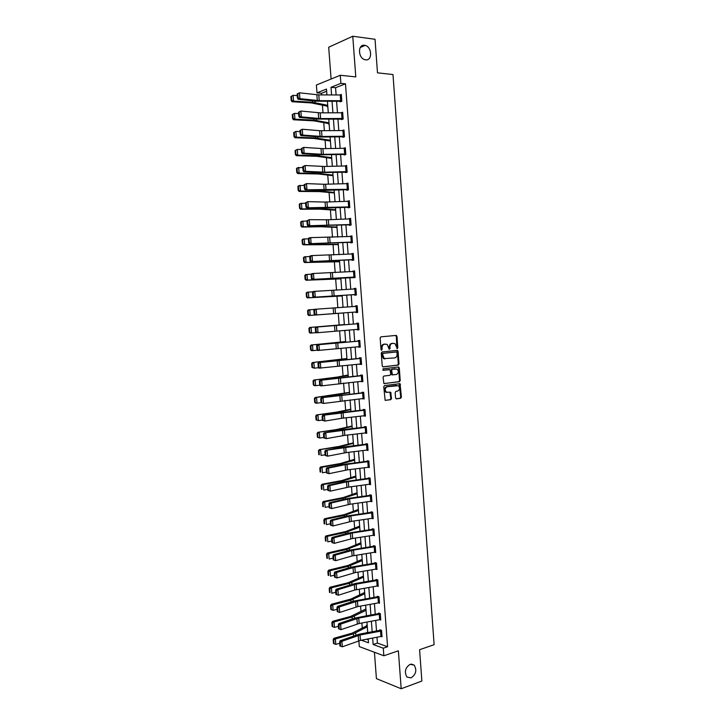 <?xml version="1.0" encoding="UTF-8"?>
<svg xmlns="http://www.w3.org/2000/svg" width="725" height="725" viewBox="0 0 725 725"><rect width="100%" height="100%" fill="white"/><g stroke="black" fill="none" stroke-linecap="round" stroke-linejoin="round"><path stroke-width="1.09" d="M397.291 348.589L397.817 347.782L396.992 336.409L396.077 335.421L380.924 336.844L380.154 338.004L381.006 349.532L381.658 350.22L382.084 347.918C382.102 345.798 382.918 344.547 384.549 344.176L387.195 344.375L389.225 349.332L390.059 348.589L389.95 347.112C389.959 345 390.766 343.768 392.379 343.396L394.971 343.577L397.291 348.589M396.91 348.462L396.303 336.436L395.605 335.467M381.278 350.103L381.404 347.937L382.084 347.918M389.144 349.278L389.262 347.13L389.95 347.112M410.105 664.327C405.148 667.761 404.106 672.012 406.961 677.059L411.102 677.884C416.05 674.377 417.065 670.127 414.156 665.124L410.105 664.327M364.548 45.285C357.615 43.998 357.987 58.181 364.929 59.695L365.618 59.831C372.577 61.009 372.079 46.817 365.119 45.394L364.548 45.285M395.569 397.925L396.484 398.877L400.671 398.279L401.414 397.092L400.046 383.679L384.522 385.564L383.761 386.751L385.138 400.318L390.766 399.702L391.518 398.505L390.675 392.243L386.389 392.189C384.603 389.878 384.884 388.056 387.241 386.724L398.369 385.691C400.164 387.966 399.892 389.778 397.572 391.119L395.932 391.346L395.179 392.533L395.569 397.925M376.991 637.275L377.426 643.084L387.585 646.745L383.28 648.195L383.851 655.781L359.31 646.591L358.866 640.8M326.649 91.25L321.519 93.271L316.988 92.863L316.39 85.043L340.279 75.273L355.785 76.904L352.767 36.25L375.033 39.277L377.489 72.835L392.995 74.548L434.121 644.688L419.585 649.718L421.868 681.047L401.188 688.75L398.369 650.814L383.851 655.781M340.279 75.273L340.886 83.366L331.008 87.29L331.579 94.921M387.585 646.745L345.481 83.819L340.886 83.366M398.252 365.11L398.995 363.95L398.079 351.344L397.173 350.356L382.048 351.96L381.268 353.129L382.22 365.907L383.144 366.886L398.252 365.11L397.563 365.119L398.306 363.95L397.391 351.353L396.747 350.402M399.294 367.947L400.209 380.534L399.457 381.712L383.915 383.57L383.054 377.254L383.824 376.067L389.987 375.296L390.748 374.118L390.014 369.65L383.144 370.321L383.036 368.808L398.388 366.986L399.294 367.947L398.605 367.956L399.52 380.525L400.209 380.534M374.426 652.246L376.42 678.636L401.188 688.75M352.767 36.25L328.697 47.216L331.098 79.025M345.481 83.819L335.566 87.725L336.11 94.93M336.59 101.292L337.46 112.765M337.932 119.063L338.802 130.563M339.273 136.798L340.134 148.335M340.605 154.507L341.475 166.061M341.937 172.169L342.807 183.76M343.26 189.805L344.139 201.423M344.593 207.395L345.472 219.05M345.916 224.958L346.795 236.64M347.239 242.485L348.118 254.203M348.553 259.985L349.441 271.721M349.867 277.439L350.755 289.212M351.181 294.867L352.069 306.666M352.495 312.257L353.383 324.057M353.809 329.657L354.688 341.393M355.114 347.03L355.993 358.694M356.419 364.376L357.298 375.958M357.724 381.685L358.594 393.186M359.029 398.958L359.89 410.386M360.325 416.195L361.186 427.551M361.621 433.396L362.473 444.688M362.917 450.569L363.76 461.78M364.213 467.707L365.047 478.853M365.5 484.817L366.333 495.882M366.787 501.89L367.611 512.883M368.073 518.928L368.889 529.848M369.351 535.929L370.167 546.786M370.629 552.903L371.445 563.688M371.907 569.841L372.713 580.553M373.185 586.752L373.982 597.391M374.453 603.626L375.251 614.193M375.722 620.464L376.511 630.967M341.783 100.693L319.245 100.657L299.914 98.654L298.156 99.28L315.547 101.174L339.798 101.292L340.17 101.872L341.819 101.255L341.312 94.404L339.943 94.93M341.466 119.054L341.511 119.625L343.161 119.045L342.644 112.212L341.149 112.747M342.327 130.527L343.976 129.974L344.493 136.798L342.834 137.333L342.798 136.771L344.321 136.862M345.354 148.281L345.762 153.954L323.341 154.352L304.138 153.211L302.379 153.709L319.653 154.806L344.103 154.443L344.167 155.014L345.825 154.525L345.308 147.71L343.659 148.272M345.453 172.088L345.49 172.659L347.148 172.206L346.641 165.409L344.991 165.98M348.435 189.288L305.171 189.805L325.226 190.376L346.758 189.696L346.822 190.267L348.471 189.85L347.964 183.072L346.323 183.661M349.758 206.906L306.566 207.803L323.731 208.111L348.082 207.278L348.136 207.839L349.794 207.468L349.287 200.698L347.647 201.296M351.072 224.487L307.962 225.765L349.396 224.813L349.459 225.375L351.118 225.049L350.61 218.288L348.97 218.905M351.969 236.413L352.377 242.032L309.348 243.691L350.71 242.322L350.773 242.884L352.432 242.594L351.924 235.852L350.293 236.477M353.283 253.931L353.691 259.541L310.735 261.58L351.716 259.804L352.087 260.347L353.746 260.103L353.247 253.369L351.607 254.013M355.014 277.022L312.122 279.433L355.06 277.575L354.552 270.86L352.921 271.513M356.328 294.459L313.499 297.25L354.643 294.631L354.706 295.193L356.374 295.021L355.866 288.314L354.199 288.496L354.235 288.976M355.966 312.004L356.011 312.557L357.679 312.43L357.171 305.733L355.513 305.877L355.549 306.412M357.28 329.377L357.316 329.893L358.984 329.803L358.476 323.123L356.809 323.223L356.854 323.785L358.522 323.649L357.434 323.767L317.586 326.975L318.03 332.675L316.254 332.775L315.565 331.996L316.272 331.95L315.964 327.963L315.257 328.008L315.565 331.996M358.576 346.731L360.28 347.139L359.781 340.478L358.114 340.542L358.159 341.094L359.817 340.94M359.881 364.059L361.585 364.448L361.086 357.797L359.41 357.824L359.455 358.377M361.186 381.341L362.881 381.712L362.382 375.079L360.706 375.07L360.751 375.613M362.482 398.596L364.177 398.958L363.678 392.325L362.002 392.279L362.047 392.832L363.696 392.606M363.769 415.815L365.463 416.159L364.965 409.543L363.298 409.453L363.334 410.006L364.983 409.761M365.065 432.997L366.75 433.333L366.261 426.726L364.584 426.599L364.63 427.152L366.27 426.88M366.352 450.153L368.037 450.47L367.548 443.881L365.871 443.718L365.907 444.262L367.557 443.972M367.638 467.272L369.324 467.571L368.835 461L367.158 460.792L367.194 461.336M368.925 484.354L370.611 484.644L370.112 478.083L368.436 477.838L368.472 478.382M370.267 501.392L371.889 501.682L371.39 495.13L369.714 494.849L369.759 495.392L371.164 495.093M371.689 518.393L373.167 518.683L372.668 512.149L370.992 511.832L371.028 512.376L372.315 512.086M373.085 535.358L374.435 535.657L373.946 529.132L372.269 528.779L372.306 529.322L373.484 529.033M374.462 552.296L375.713 552.595L375.224 546.088L373.538 545.689L373.574 546.233L374.671 545.952M375.822 569.197L376.982 569.506L376.493 563.008L374.807 562.573L374.843 563.117L375.858 562.845M377.172 586.072L378.242 586.38L377.761 579.891L376.076 579.42L376.112 579.964L377.054 579.692M378.504 602.91L379.51 603.218L379.021 596.748L377.335 596.24L377.381 596.775L378.26 596.521M379.827 619.712L380.77 620.029L380.29 613.567L378.595 613.024L378.64 613.558L379.474 613.305M381.142 636.496L382.03 636.804L381.549 630.351L379.855 629.78L379.9 630.315L380.688 630.061M321.519 93.271L321.637 94.912M322.426 105.17L323.006 112.837M323.758 122.706L324.365 130.727M325.09 140.206L325.724 148.58M326.422 157.678L327.084 166.397M327.745 175.106L328.443 184.186M329.077 192.506L329.793 201.931M330.401 209.869L331.144 219.648M331.715 227.206L332.485 237.329M333.038 244.506L333.835 254.973M334.352 261.77L335.177 272.582M335.666 278.998L336.518 290.154M336.971 296.199L337.85 307.69M338.285 313.363L339.164 325.008M339.608 330.799L340.469 342.109M340.94 348.263L341.774 359.192M342.263 365.681L343.07 376.23M343.596 383.072L344.366 393.24M344.91 400.436L345.662 410.223M346.233 417.754L346.949 427.161M347.547 435.045L348.236 444.081M348.861 452.3L349.522 460.955M350.175 469.519L350.809 477.802M351.489 486.702L352.087 494.622M352.794 503.857L353.365 511.406M354.099 520.976L354.643 528.153M355.395 538.068L355.921 544.874M356.7 555.123L357.189 561.558M357.996 572.143L358.458 578.215M359.292 589.126L359.727 594.835M360.579 606.082L360.987 611.429M361.866 623.002L362.246 627.995M366.723 639.214L368.273 639.776M327.782 106.176L327.183 106.131L327.238 106.684L327.8 106.475M329.105 123.594L328.507 123.549L328.561 124.111L329.132 123.921M330.419 140.976L329.821 140.949L330.446 141.321M331.742 158.331L331.144 158.304L331.769 158.693M333.056 175.649L332.458 175.631L333.083 176.03M334.361 192.932L333.772 192.922L334.397 193.33M335.675 210.177L335.077 210.177L335.702 210.603M336.98 227.396L336.391 227.405L337.016 227.84M338.285 244.579L337.696 244.597L338.321 245.041M339.01 261.752L339.626 262.214M340.886 278.853L340.297 278.88L340.922 279.352M342.182 295.936L341.593 295.972L342.218 296.462M343.016 306.965L342.472 307.355M342.907 313.028L343.514 313.526M344.312 324.021L343.786 324.601L309.72 327.464L344.357 324.592M344.23 330.428L344.81 330.573L344.239 330.6M345.608 341.04L345.073 341.602L311.088 345.018L345.653 341.656M346.894 358.023L346.36 358.576M348.181 374.979L333.917 377.707L313.816 380.036L348.236 375.686M349.459 391.899L348.933 392.424M350.746 408.791L350.211 409.299M352.024 425.647L351.489 426.137M353.302 442.468L352.767 442.948M354.57 459.26L340.496 463.502L320.586 466.972L322.009 467.226L340.397 464.082L354.643 460.203M355.848 476.026L341.801 480.566L321.927 484.255L323.359 484.545L341.711 481.21L355.921 477.005M357.117 492.746L343.106 497.595L323.268 501.51L324.7 501.845L343.025 498.302L357.189 493.779M358.386 509.448L344.411 514.587L324.61 518.719L326.042 519.1L344.33 515.357L358.467 510.518M359.645 526.114L345.716 531.552L325.951 535.911L327.383 536.319L345.635 532.386L359.736 527.229M360.905 542.744L347.012 548.481L327.283 553.057L328.715 553.51L346.94 549.378L360.996 543.904M362.165 559.347L348.308 565.373L328.615 570.176L330.056 570.666L348.245 566.343L362.264 560.552M363.424 575.913L362.89 576.284M364.684 592.452L350.891 599.077L331.271 604.306L332.712 604.877L350.837 600.164L364.784 593.748M365.935 608.964L350.664 616.431L332.603 621.316L334.044 621.932L352.132 617.02L366.034 610.305M367.185 625.439L366.605 625.24L366.651 625.766M372.659 638.1L373.139 644.498L383.28 648.195M332.059 101.301L332.929 112.783M333.409 119.099L334.279 130.618M334.751 136.862L335.63 148.407M336.092 154.588L336.971 166.17M337.433 172.287L338.312 183.896M338.765 189.941L339.644 201.586M340.097 207.567L340.986 219.24M341.43 225.158L342.318 236.858M342.753 242.712L343.641 254.439M344.085 260.23L344.973 271.993M345.408 277.72L346.296 289.502M346.722 295.175L347.619 306.983M348.045 312.593L348.933 324.401M349.359 330.02L350.248 341.765M350.673 347.42L351.562 359.093M351.987 364.784L352.867 376.384M353.302 382.12L354.172 393.639M354.607 399.421L355.477 410.867M355.912 416.685L356.772 428.058M357.217 433.913L358.068 445.213M358.513 451.113L359.364 462.342M359.817 468.278L360.66 479.433M361.113 485.406L361.947 496.489M362.4 502.507L363.234 513.518M363.696 519.571L364.521 530.51M364.983 536.6L365.808 547.466M366.27 553.601L367.086 564.394M367.548 570.566L368.363 581.287M368.835 587.495L369.632 598.152M370.112 604.396L370.91 614.981M371.381 621.262L372.179 631.774M326.93 94.912L326.486 89.084L316.988 92.863M361.413 640.22L368.499 642.803L368.209 638.933M367.729 632.608L366.932 622.077M366.451 615.788L365.645 605.185M365.173 598.932L364.367 588.256M363.896 582.039L363.08 571.3M362.609 565.119L361.784 554.308M361.322 548.173L360.497 537.288M360.035 531.189L359.201 520.233M358.739 514.17L357.905 503.141M357.443 497.114L356.6 486.013M356.147 480.032L355.304 468.858M354.851 462.913L353.999 451.666M353.546 445.766L352.694 434.438M352.25 428.575L351.38 417.183M350.936 411.356L350.066 399.892M349.631 394.11L348.752 382.564M348.317 376.819L347.438 365.21M347.003 359.5L346.115 347.81M345.689 342.155L344.792 330.382M344.366 324.764L343.469 312.928M343.043 307.318L342.146 295.483M341.72 289.81L340.822 278.001M340.388 272.265L339.49 260.493M339.046 254.693L338.158 242.947M337.714 237.075L336.826 225.357M336.373 219.43L335.485 207.74M335.032 201.749L334.153 190.086M333.69 184.032L332.802 172.405M332.34 166.279L331.461 154.679M330.99 148.489L330.111 136.925M329.639 130.663L328.76 119.127M328.289 112.81L327.41 101.301M335.566 87.725L331.008 87.29M377.426 643.084L373.139 644.498M343.659 148.217L344.493 148.262M344.982 165.871L346.677 165.934M346.305 183.498L348 183.534M347.628 201.079L349.323 201.097M348.952 218.633L350.637 218.633M350.266 236.151L351.951 236.123M351.58 253.632L353.256 253.587M352.894 271.087L354.57 271.014M354.199 288.496L355.875 288.405M355.513 305.877L357.18 305.769M342.445 307.019L343.016 306.974M357.316 329.893L358.975 329.748M358.612 347.193L360.271 347.021M359.908 364.458L361.567 364.267M361.204 381.685L362.862 381.477M362.5 398.886L364.149 398.659M363.787 416.05L365.436 415.806M365.083 433.188L366.723 432.916M366.361 450.288L368.001 449.989M367.647 467.353L347.42 469.873L328.942 473.679L326.495 472.936L327.211 473.017L326.903 469.084L326.187 469.012L326.495 472.936M368.925 484.382L369.397 484.291M389.262 347.13C389.271 345.028 390.077 343.786 391.69 343.423L392.941 343.297M381.404 347.937C381.413 345.816 382.238 344.574 383.86 344.203L385.129 344.076M382.827 366.841L397.563 365.119M397.001 352.64L396.367 351.951L383.09 353.374L382.555 354.19L384.205 358.585L394.699 357.914C396.303 357.525 397.11 356.283 397.119 354.19L397.001 352.64M395.75 351.969L396.367 351.951M384.948 358.929L383.525 358.594L381.984 355.776L382.41 353.383L395.678 351.969M384.023 383.625L398.768 381.694L399.52 380.525M389.035 369.551L382.873 370.267M396.321 374.508C398.659 373.176 398.913 371.354 397.073 369.061L392.415 369.206L391.654 370.384L392.388 374.843L396.321 374.508M392.66 374.943L391.228 373.973L390.965 370.384L391.727 369.206L395.207 368.789M398.605 367.956L398.016 367.022M386.978 392.461L385.709 392.162C383.924 389.86 384.205 388.038 386.552 386.715L396.466 385.392M385.22 400.372L390.077 399.674L390.838 398.478L389.905 392.171M396.086 398.804L399.983 398.252L400.726 397.064L399.267 383.616M290.879 96.57L291.196 100.621L291.749 100.367L291.432 96.307L290.879 96.57L293.09 95.328L297.232 95.6M291.432 96.307L293.09 95.328L293.534 101.119L312.647 102.288L327.718 105.324M291.749 100.367L293.534 101.119L292.148 101.754L291.196 100.621M327.183 106.131L311.233 102.914L292.148 101.754M340.116 101.301L341.412 101.418M297.114 93.996L299.461 92.809L299.914 98.654L298.129 97.839L297.812 93.742L297.114 93.996L297.431 98.083L298.129 97.839M341.765 100.684L341.33 94.975L318.801 94.903L299.461 92.809L297.812 93.742M297.431 98.083L298.156 99.28M292.284 114.613L292.601 118.655L293.154 118.42L292.846 114.369L292.284 114.613L294.495 113.39L298.627 113.617M292.846 114.369L294.495 113.39L294.939 119.172L314.016 120.133L329.041 122.815M293.154 118.42L294.939 119.172L293.553 119.77L292.601 118.655M328.507 123.549L314.215 120.885L293.553 119.77M293.688 132.63L294.006 136.663L294.558 136.445L294.241 132.403L293.688 132.63L295.891 131.424L300.023 131.597M294.241 132.403L295.891 131.424L296.344 137.197L315.384 137.931L330.364 140.269M294.558 136.445L296.344 137.197L294.957 137.741L294.006 136.663M329.821 140.949L313.961 138.466L294.957 137.741M342.689 112.783L343.097 118.474L320.613 118.592L301.328 116.879L299.57 117.459L316.916 119.081L342.853 119.154M298.519 112.212L300.875 111.043L301.328 116.879L299.543 116.063L299.226 111.976L298.519 112.212L298.836 116.299L299.543 116.063M342.671 112.783L320.169 112.846L300.875 111.043L299.226 111.976M298.836 116.299L299.57 117.459M344.447 136.237L321.972 136.49L302.733 135.058L300.975 135.602L321.148 137.043L342.78 136.762M299.933 130.4L302.289 129.24L302.733 135.058L300.957 134.261L300.639 130.183L299.933 130.4L300.25 134.469L300.957 134.261M344.429 136.237L344.003 130.545L319.625 130.699L302.289 129.24L300.639 130.183M300.25 134.469L300.975 135.602M295.093 150.601L295.401 154.624L295.963 154.425L295.646 150.392L295.093 150.601L297.295 149.413L301.419 149.54M295.646 150.392L297.295 149.413L297.739 155.177L316.743 155.694L331.688 157.688M295.963 154.425L297.739 155.177L296.353 155.676L295.401 154.624M331.144 158.304L316.934 156.31L296.353 155.676M296.489 168.535L296.806 172.559L297.359 172.378L297.042 168.354L296.489 168.535L297.295 167.847L302.805 167.457M297.042 168.354L298.691 167.375L299.135 173.121L318.103 173.429L333.011 175.078M297.359 172.378L299.135 173.121L297.739 173.574L296.806 172.559M332.458 175.631L318.284 173.973L297.739 173.574M297.884 186.443L298.192 190.458L298.754 190.285L298.437 186.271L297.884 186.443L298.691 185.718L304.192 185.328M298.437 186.271L300.087 185.292L300.531 191.028L321.864 191.228L334.325 192.433M298.754 190.285L300.531 191.028L299.135 191.445L298.192 190.458M333.772 192.922L319.634 191.599L299.135 191.445M344.103 154.443L345.816 154.525M301.337 148.543L303.693 147.392L304.138 153.211L302.361 152.413L302.044 148.344L301.337 148.543L301.654 152.613L302.361 152.413M345.336 148.281L322.906 148.634L303.693 147.392L302.044 148.344M301.654 152.613L302.379 153.709M346.006 171.635L345.58 165.971L346.668 165.971L347.085 171.635L324.7 172.178L305.542 171.317L303.775 171.78L321.012 172.613L347.148 172.142M302.742 166.65L305.089 165.517L305.542 171.317L303.766 170.529L303.449 166.469L302.742 166.65L303.059 170.71L303.766 170.529M345.58 165.971L324.265 166.469L305.089 165.517L303.449 166.469M303.059 170.71L303.775 171.78M346.758 189.696L348.462 189.733M304.147 184.73L306.494 183.606L306.938 189.388L305.162 188.609L304.853 184.558L304.147 184.73L304.464 188.781L305.162 188.609M348.417 189.288L347.991 183.633L323.722 184.268L306.494 183.606L304.853 184.558M304.464 188.781L305.171 189.805M299.271 204.314L299.588 208.311L300.141 208.166L299.833 204.16L299.271 204.314L300.077 203.562L305.578 203.163M299.833 204.16L301.473 203.181L301.917 208.9L320.812 208.782L335.639 209.752M300.141 208.166L301.917 208.9L300.522 209.271L299.588 208.311M335.077 210.177L319.39 209.153L300.522 209.271M348.082 207.278L349.785 207.287M305.542 202.764L307.889 201.65L308.333 207.432L306.566 206.652L306.249 202.61L305.542 202.764L305.859 206.806L306.566 206.652M349.74 206.906L349.314 201.26L325.081 202.048L307.889 201.65L306.249 202.61M305.859 206.806L306.566 207.803M300.667 222.14L300.975 226.137L301.537 226.001L301.219 222.004L300.667 222.14L301.464 221.37L306.956 220.971M301.219 222.004L302.86 221.025L303.304 226.744L322.172 226.408L336.953 227.043M301.537 226.001L303.304 226.744L301.908 227.07L300.975 226.137M336.391 227.405L320.74 226.735L301.908 227.07M349.396 224.813L351.099 224.804M306.938 220.762L309.285 219.666L309.729 225.43L307.962 224.659L307.645 220.627L306.938 220.762L307.255 224.795L307.962 224.659M350.655 218.85L328.334 219.766L309.285 219.666L307.645 220.627M307.255 224.795L307.962 225.765M302.053 239.939L302.361 243.926L302.923 243.808L302.606 239.821L302.053 239.939L302.851 239.141L308.333 238.743M302.606 239.821L304.246 238.842L304.69 244.542L338.258 244.298M302.923 243.808L304.69 244.542L303.286 244.823L302.361 243.926M337.696 244.597L303.286 244.823M350.71 242.322L352.413 242.286M308.333 238.724L308.904 237.945L310.672 237.637L311.125 243.392L309.348 242.63L309.04 238.607L308.333 238.724L308.642 242.757L309.348 242.63M351.951 236.413L310.672 237.637L309.04 238.607M308.642 242.757L309.348 243.691M303.431 257.701L303.748 261.68L304.301 261.58L303.993 257.593L303.431 257.701L304.228 256.877L309.856 256.469M303.993 257.593L305.633 256.623L306.077 262.314L339.572 261.517M304.301 261.58L306.077 262.314L304.672 262.55L303.748 261.68M339.581 261.734L304.672 262.55M352.024 259.795L353.718 259.731M309.72 256.659L310.291 255.852L312.067 255.581L312.511 261.326L310.744 260.574L310.427 256.55L309.72 256.659L310.037 260.674L310.744 260.574M353.265 253.931L312.067 255.581L310.427 256.55M310.037 260.674L310.735 261.58M304.817 275.418L305.125 279.397L305.687 279.315L305.379 275.337L304.817 275.418L305.606 274.576L311.378 274.159M305.379 275.337L307.01 274.358L307.454 280.04L340.877 278.699M305.687 279.315L307.454 280.04L306.05 280.24L305.125 279.397M340.297 278.88L306.05 280.24M353.338 277.231L355.032 277.149M311.107 274.548L311.678 273.715L313.454 273.479L313.898 279.216L312.131 278.472L311.822 274.458L311.107 274.548L311.424 278.554L312.131 278.472M354.597 271.422L313.454 273.479L311.822 274.458M311.424 278.554L312.122 279.433M306.195 293.108L306.503 297.078L307.065 297.014L306.757 293.045L306.195 293.108L306.983 292.238L312.883 291.803M306.757 293.045L308.388 292.066L308.832 297.739L342.173 295.854M307.065 297.014L308.832 297.739L307.418 297.893L306.503 297.078M341.593 295.972L307.418 297.893M354.643 294.631L356.337 294.531M312.493 292.402L313.055 291.541L314.831 291.35L315.275 297.069L313.517 296.335L313.2 292.329L312.493 292.402L312.801 296.407L313.517 296.335M355.912 288.876L314.831 291.35L313.2 292.329M312.801 296.407L313.499 297.25M307.563 310.771L307.871 314.722L308.442 314.677L308.134 310.717L307.563 310.771L308.352 309.865L314.387 309.421M308.134 310.717L309.765 309.738L310.2 315.402L343.478 312.973L308.796 315.511L307.871 314.722M308.442 314.677L310.2 315.402L308.796 315.511M357.633 311.868L314.877 315.031L357.633 311.877M313.88 310.228L314.442 309.33L316.209 309.185L316.653 314.886L314.895 314.161L314.587 310.164L313.88 310.228L314.188 314.215L314.895 314.161M357.615 311.868L357.198 306.294L316.209 309.185L314.587 310.164M314.188 314.215L314.877 315.031M344.348 324.555L343.768 324.601M309.502 328.353L308.941 328.389L309.249 332.331L309.811 332.304L309.502 328.353L311.134 327.383L311.569 333.029L316.136 332.639M309.811 332.304L311.569 333.029L310.164 333.092L309.249 332.331M308.941 328.389L309.72 327.464M358.522 323.676L358.92 329.25L318.03 332.675L316.272 331.95M315.964 327.963L317.586 326.975L315.81 327.093L356.836 323.785M315.81 327.093L315.257 328.008M345.644 341.548L345.055 341.611M310.871 345.952L310.309 345.97L310.617 349.912L311.179 349.903L310.871 345.952L312.502 344.982L312.937 350.619L317.36 350.193M311.179 349.903L312.937 350.619L311.523 350.646L310.617 349.912M310.309 345.97L311.088 345.018M359.156 346.686L358.739 341.131L359.808 341.031L360.225 346.586L317.623 350.483L316.943 349.731L317.65 349.713L317.342 345.725L316.635 345.752L316.943 349.731M358.739 341.131L317.188 344.81L358.141 341.094M317.342 345.725L318.964 344.737L319.408 350.42L317.65 349.713M317.188 344.81L316.635 345.752M346.931 358.513L312.457 362.545L346.94 358.685M312.239 363.524L311.678 363.524L311.986 367.457L312.548 367.457L312.239 363.524L313.871 362.545L314.306 368.173L318.574 367.711M312.548 367.457L314.306 368.173L311.986 367.457M311.678 363.524L312.457 362.545M361.539 363.887L319 368.164L318.311 367.439L319.027 367.43L318.719 363.461L318.003 363.47L318.311 367.439M361.113 358.195L318.556 362.5L320.341 362.464L320.776 368.137L319.027 367.43M361.123 358.349L320.341 362.464L318.719 363.461M318.556 362.5L318.003 363.47M348.218 375.45L347.628 375.514M313.608 381.051L313.037 381.033L313.345 384.957L313.916 384.984L313.608 381.051L315.23 380.081L315.665 385.691L319.779 385.202M313.916 384.984L315.665 385.691L314.251 385.637L313.345 384.957M313.037 381.033L313.816 380.036M361.757 381.287L361.34 375.749L362.4 375.632L362.817 381.169L322.145 385.818L320.359 385.8L319.68 385.111L320.396 385.111L320.087 381.151L319.372 381.151L319.68 385.111M362.409 375.414L319.924 380.154L321.71 380.154L322.145 385.818L320.396 385.111M361.34 375.749L321.71 380.154L320.087 381.151M319.924 380.154L319.372 381.151M349.495 392.352L315.176 397.49L335.122 395.243L349.522 392.651M314.967 398.551L314.405 398.514L314.704 402.429L315.275 402.475L314.967 398.551L316.589 397.581L317.024 403.182L321.039 402.656M315.275 402.475L317.024 403.182L315.611 403.082L314.704 402.429M314.405 398.514L315.176 397.49M363.714 392.877L364.113 398.406L323.513 403.453L321.048 402.747L321.764 402.765L321.456 398.804L320.74 398.786L321.048 402.747M363.696 392.887L321.293 397.762L362.029 392.832M321.456 398.804L323.069 397.808L323.513 403.453L321.764 402.765M321.293 397.762L320.74 398.786M350.773 409.217L336.554 412.126L316.526 414.917L336.445 412.507L350.809 409.589M316.327 416.014L315.765 415.96L316.064 419.875L316.635 419.929L316.327 416.014L317.949 415.044L318.384 420.627L322.389 420.065M316.635 419.929L318.384 420.627L316.064 419.875M315.765 415.96L316.526 414.917M365.427 415.606L341.611 418.307L324.873 421.062L322.417 420.346L323.123 420.382L322.824 416.431L322.108 416.395L322.417 420.346M365.409 415.606L364.992 410.096L322.652 415.343L339.391 412.679L363.316 410.006M322.824 416.431L324.438 415.425L324.873 421.062L323.123 420.382M322.652 415.343L322.108 416.395M352.051 426.046L336.318 429.572L317.885 432.299L337.759 429.726L352.087 426.49M317.686 433.441L317.115 433.378L317.423 437.275L317.994 437.347L317.686 433.441L319.308 432.472L319.743 438.045L323.74 437.438M317.994 437.347L319.743 438.045L317.423 437.275M317.115 433.378L317.885 432.299M366.297 427.279L366.696 432.78L344.792 435.362L326.232 438.634L323.776 437.909L324.492 437.954L324.184 434.021L323.468 433.967L323.776 437.909M366.279 427.279L324.012 432.888L343.496 429.581L364.612 427.152M324.184 434.021L325.797 433.006L326.232 438.634L324.492 437.954M324.012 432.888L323.468 433.967M353.329 442.857L339.182 446.41L319.236 449.654L339.083 446.926L353.365 443.365M319.036 450.832L318.474 450.751L318.773 454.647L319.344 454.738L319.036 450.832L320.658 449.862L321.093 455.427L325.081 454.783M319.344 454.738L318.773 454.647M318.474 450.751L319.236 449.654M366.932 450.08L366.515 444.588L367.566 444.434L367.983 449.926L346.106 452.636L327.591 456.17L325.135 455.436L325.851 455.499L325.543 451.566L324.827 451.503L325.135 455.436M366.515 444.588L325.371 450.397L344.81 446.817L365.898 444.262M325.543 451.566L327.156 450.56L327.591 456.17L325.851 455.499M325.371 450.397L324.827 451.503M354.597 459.623L354.027 459.732M320.396 468.196L319.825 468.096L320.124 471.984L320.695 472.084L320.396 468.196L322.009 467.226L322.444 472.782L326.422 472.084M320.695 472.084L320.124 471.984M319.825 468.096L320.586 466.972M368.835 461.028L346.124 464.018L326.721 467.879L328.516 468.069L328.942 473.679L327.211 473.017M368.871 461.544L345.154 464.653L328.516 468.069L326.903 469.084M326.721 467.879L326.187 469.012M355.875 476.361L355.295 476.479M321.737 485.523L321.175 485.406L321.474 489.284L322.045 489.402L321.737 485.523L323.359 484.545L323.785 490.091L327.763 489.357M322.045 489.402L321.474 489.284M321.175 485.406L321.927 484.255M370.566 484.092L348.734 487.073L330.301 491.142L327.845 490.39L328.561 490.49L328.262 486.575L327.546 486.475L327.845 490.39M370.04 478.065L344.674 481.663L328.081 485.315L329.866 485.551L330.301 491.142L328.561 490.49M370.548 484.101L370.14 478.627L346.468 481.88L329.866 485.551L328.262 486.575M328.081 485.315L327.546 486.475M357.144 493.073L356.564 493.19M323.087 502.815L322.516 502.679L322.815 506.548L323.386 506.684L323.087 502.815L324.7 501.845L325.135 507.373L329.105 506.594M323.386 506.684L322.815 506.548M322.516 502.679L323.268 501.51M370.774 501.328L370.366 495.864L371.417 495.683L371.825 501.138L350.048 504.247L331.642 508.578L329.195 507.817L329.911 507.926L329.612 504.02L328.896 503.911L329.195 507.817M370.366 495.864L349.631 498.746L331.216 502.996L329.422 502.724L348.752 498.32L369.741 495.402M329.612 504.02L331.216 502.996L331.642 508.578L329.911 507.926M329.422 502.724L328.896 503.911M358.404 509.748L357.833 509.874M324.428 520.07L323.858 519.916L324.157 523.785L324.737 523.939L324.428 520.07L326.042 519.1L326.477 524.619L330.437 523.794M324.737 523.939L324.157 523.785M323.858 519.916L324.61 518.719M372.061 518.339L371.644 512.892L372.695 512.702L373.103 518.148L351.353 521.384L332.993 525.978L330.546 525.208L331.262 525.335L330.962 521.429L330.247 521.311L330.546 525.208M371.644 512.892L350.936 515.892L332.558 520.405L330.772 520.097L347.293 515.955L371.019 512.376M330.962 521.429L332.558 520.405L332.993 525.978L331.262 525.335M330.772 520.097L330.247 521.311M359.673 526.395L359.093 526.531M325.77 537.288L325.199 537.125L325.498 540.977L326.069 541.149L325.77 537.288L327.383 536.319L327.809 541.838L331.769 540.968M326.069 541.149L325.498 540.977M325.199 537.125L325.951 535.911M374.399 535.113L352.658 538.485L334.334 543.342L331.896 542.563L332.612 542.708L332.304 538.811L331.588 538.675L331.896 542.563M373.991 529.676L352.241 533.011L333.908 537.778L332.113 537.433L348.607 533.047L372.288 529.322M332.304 538.811L333.908 537.778L334.334 543.342L332.612 542.708M332.113 537.433L331.588 538.675M360.932 543.007L360.361 543.143M327.111 554.48L326.54 554.299L326.839 558.15L327.41 558.332L327.111 554.48L328.715 553.51L329.15 559.011L333.092 558.105M327.41 558.332L326.839 558.15M326.54 554.299L327.283 553.057M375.668 552.051L352.132 555.948L335.675 560.67L333.237 559.881L333.953 560.044L333.654 556.157L332.929 556.002L333.237 559.881M375.26 546.632L353.546 550.085L335.249 555.123L333.455 554.743L349.912 550.112L373.556 546.242M333.654 556.157L335.249 555.123L335.675 560.67L333.953 560.044M333.455 554.743L332.929 556.002M362.183 559.582L361.621 559.736M328.443 571.635L327.872 571.436L328.171 575.278L328.742 575.478L328.443 571.635L330.056 570.666L330.482 576.158L334.424 575.206M328.742 575.478L328.171 575.278M327.872 571.436L328.615 570.176M376.937 568.962L355.268 572.587L337.016 577.961L334.578 577.173L335.294 577.345L334.995 573.466L334.27 573.294L334.578 577.173M376.529 563.543L354.851 567.131L336.59 572.424L334.796 572.007L351.217 567.14L374.825 563.117M334.995 573.466L336.59 572.424L337.016 577.961L335.294 577.345M334.796 572.007L334.27 573.294M363.442 576.139L348.082 582.746L329.947 587.25L331.388 587.794L349.541 583.272L363.524 577.163M329.775 588.763L329.204 588.546L329.503 592.379L330.074 592.597L329.775 588.763L331.388 587.794L331.814 593.268L335.748 592.28M330.074 592.597L329.503 592.379M329.204 588.546L329.947 587.25M378.205 585.836L354.733 590.023L338.358 595.225L335.911 594.428L336.627 594.609L336.327 590.739L335.612 590.558L335.911 594.428M377.798 580.435L356.147 584.151L337.923 589.697L336.128 589.244L355.25 583.498L376.094 579.964M336.327 590.739L337.923 589.697L338.358 595.225L336.627 594.609M336.128 589.244L335.612 590.558M364.693 592.651L364.131 592.814M331.108 605.846L330.537 605.62L330.836 609.444L331.407 609.68L331.108 605.846L332.712 604.877L333.138 610.35L337.071 609.317M333.138 610.35L331.407 609.68M330.537 605.62L331.271 604.306M379.465 602.674L357.86 606.562L339.69 612.453L337.252 611.646L337.968 611.846L337.669 607.985L336.953 607.786L337.252 611.646M379.066 597.282L357.443 601.125L339.264 606.934L337.46 606.444L353.809 601.097L377.362 596.784M337.669 607.985L339.264 606.934L339.69 612.453L337.968 611.846M337.46 606.444L336.953 607.786M365.944 609.145L365.382 609.308M365.88 615.888L366.433 615.597M332.44 622.902L331.86 622.657L332.159 626.472L332.739 626.726L332.44 622.902L334.044 621.932L334.461 627.397L338.385 626.318M334.461 627.397L332.739 626.726M331.86 622.657L332.603 621.316M380.734 619.485L359.156 623.5L341.022 629.644L338.584 628.829L339.3 629.046L339.001 625.195L338.285 624.977L338.584 628.829M380.716 619.494L380.308 614.111L358.739 618.072L340.596 624.143L338.792 623.618L355.105 618.026L378.622 613.567M339.001 625.195L340.596 624.143L341.022 629.644L339.3 629.046M338.792 623.618L338.285 624.977M367.194 625.593L351.951 633.215L333.917 638.299L335.367 638.961L353.419 633.849L367.285 626.826M366.27 632.88L367.693 632.109M333.763 639.921L333.183 639.658L333.482 643.474L334.062 643.737L333.763 639.921L335.367 638.961L335.784 644.407L339.699 643.283M335.784 644.407L334.062 643.737M333.183 639.658L333.917 638.299M380.933 636.532L380.534 631.158L381.567 630.895L381.975 636.269L360.443 640.402L342.345 646.809L339.907 645.984L340.632 646.211L340.333 642.368L339.608 642.142L339.907 645.984M380.534 631.158L360.026 634.991L341.919 641.308L340.125 640.746L359.129 634.212L379.882 630.315M340.333 642.368L341.919 641.308L342.345 646.809L340.632 646.211M340.125 640.746L339.608 642.142M397.128 347.801L397.817 347.782M381.513 349.423L382.202 349.405M389.37 348.607L390.059 348.589M391.69 343.423L392.379 343.396M383.86 344.203L384.549 344.176M396.303 336.436L396.992 336.409M397.391 351.353L398.079 351.344M398.306 363.95L398.995 363.95M382.41 353.383L383.09 353.374M381.867 354.208L382.555 354.19M381.984 355.776L382.664 355.767M398.768 381.694L399.457 381.712M388.872 369.551L389.561 369.551M391.727 369.206L392.415 369.206M390.965 370.384L391.654 370.384M391.228 373.973L391.917 373.973M386.552 386.715L387.241 386.724M390.44 393.068L391.128 393.095M390.838 398.478L391.518 398.505M390.077 399.674L390.766 399.702M399.81 384.522L400.499 384.531M400.726 397.064L401.414 397.092M399.983 398.252L400.671 398.279M312.538 100.847L312.647 102.288M314.967 101.11L315.076 102.597M319.245 100.657L318.801 94.903M317.323 100.567L316.879 94.803M340.668 100.648L340.243 94.93M313.916 118.8L314.016 120.133M316.336 119.027L316.444 120.395M315.284 136.726L315.384 137.931M317.704 136.916L317.804 138.158M320.613 118.592L320.169 112.846M318.692 118.519L318.257 112.765M342.01 118.447L341.584 112.747M321.972 136.49L321.538 130.754M320.06 136.436L319.625 130.699M343.342 136.209L342.916 130.518M316.662 154.615L316.743 155.694M319.072 154.769L319.154 155.884M318.03 172.468L318.103 173.429M320.441 172.577L320.513 173.574M319.399 190.276L319.462 191.128M321.8 190.358L321.864 191.228M323.341 154.352L322.906 148.634M321.429 154.316L320.994 148.589M344.674 153.945L344.248 148.262M324.7 172.178L324.265 166.469M322.797 172.16L322.353 166.442M326.06 189.968L325.625 184.268M324.157 189.968L323.722 184.268M347.329 189.297L346.903 183.642M320.758 208.066L320.812 208.782M323.16 208.102L323.214 208.845M327.41 207.722L326.975 202.03M325.516 207.749L325.081 202.048M348.653 206.924L348.236 201.278M322.118 225.81L322.172 226.408M324.51 225.81L324.564 226.436M351.054 224.487L350.637 218.85M328.769 225.439L328.334 219.766M326.866 225.484L326.431 219.802M349.976 224.514L349.559 218.877M323.477 243.518L323.513 244.008M325.869 243.491L325.906 243.99M330.12 243.129L329.685 237.465M328.226 243.192L327.791 237.519M351.299 242.068L350.873 236.45M331.461 260.773L331.035 255.118M329.576 260.855L329.141 255.2M352.613 259.595L352.196 253.977M354.996 277.022L354.579 271.422M332.811 278.391L332.376 272.745M330.917 278.491L330.491 272.845M353.927 277.077L353.51 271.476M356.31 294.459L355.893 288.876M334.153 295.972L333.718 290.335M332.267 296.09L331.833 290.453M355.241 294.531L354.815 288.94M335.485 313.517L335.059 307.898M333.609 313.653L333.183 308.025M356.546 311.949L356.129 306.367M336.826 331.026L336.4 325.416M334.95 331.18L334.524 325.57M357.851 329.331L357.434 323.767M338.158 348.498L337.732 342.907M336.282 348.68L335.856 343.07M361.521 363.896L361.104 358.349M339.49 365.944L339.064 360.352M337.623 366.134L337.197 360.542M360.461 364.004L360.044 358.458M340.822 383.353L340.397 377.77M338.956 383.561L338.53 377.979M335.122 395.243L335.158 395.768M337.46 394.889L337.506 395.433M342.146 400.726L341.72 395.161M340.279 400.952L339.853 395.388M363.053 398.532L362.636 393.004M336.445 412.507L336.491 413.141M338.783 412.117L338.829 412.77M343.469 418.062L343.043 412.507M341.611 418.307L341.185 412.752M364.349 415.751L363.932 410.232M337.759 429.726L337.823 430.478M340.097 429.3L340.152 430.07M344.792 435.362L344.366 429.825M342.934 435.634L342.508 430.088M365.636 432.934L365.228 427.424M339.083 446.926L339.146 447.787M341.412 446.455L341.475 447.343M346.106 452.636L345.689 447.108M344.257 452.926L343.831 447.388M340.397 464.082L340.478 465.06M342.717 463.574L342.798 464.58M369.27 467.027L368.853 461.544M347.42 469.873L347.003 464.353M345.571 470.181L345.154 464.653M368.209 467.19L367.802 461.707M341.711 481.21L341.792 482.297M344.031 480.666L344.112 481.79M348.734 487.073L348.317 481.563M346.894 487.399L346.468 481.88M369.496 484.273L369.088 478.808M343.025 498.302L343.115 499.498M345.336 497.722L345.426 498.954M350.048 504.247L349.631 498.746M348.208 504.591L347.782 499.081M344.33 515.357L344.429 516.671M346.641 514.741L346.74 516.091M351.353 521.384L350.936 515.892M349.513 521.746L349.097 516.245M345.635 532.386L345.743 533.808M347.937 531.733L348.054 533.201M374.381 535.113L373.973 529.685M352.658 538.485L352.241 533.011M350.827 538.865L350.402 533.382M373.33 535.322L372.922 529.884M346.94 549.378L347.058 550.918M349.242 548.689L349.359 550.266M375.65 552.06L375.242 546.632M353.963 555.558L353.546 550.085M352.132 555.948L351.716 550.474M374.608 552.269L374.2 546.84M348.245 566.343L348.372 567.983M350.538 565.618L350.664 567.303M376.918 568.962L376.511 563.552M355.268 572.587L354.851 567.131M353.438 573.004L353.021 567.539M375.876 569.188L375.468 563.769M349.541 583.272L349.677 585.021M351.824 582.501L351.969 584.305M378.187 585.845L377.779 580.435M356.564 589.597L356.147 584.151M354.733 590.023L354.317 584.577M377.145 586.072L376.737 580.662M350.837 600.164L350.982 602.022M353.12 599.367L353.265 601.279M379.456 602.683L379.048 597.291M357.86 606.562L357.443 601.125M356.029 607.015L355.622 601.569M378.414 602.928L378.006 597.527M352.132 617.02L352.287 618.996M354.407 616.187L354.561 618.217M359.156 623.5L358.739 618.072M357.334 623.971L356.917 618.534M379.673 619.748L379.275 614.356M353.419 633.849L353.583 635.934M355.694 632.979L355.857 635.118M360.443 640.402L360.026 634.991M358.621 640.891L358.213 635.472M360.252 47.515L365.119 45.394M411.32 664.073L414.156 665.124M395.796 335.539L396.484 335.512M396.901 350.474L397.59 350.456M383.525 358.594L384.205 358.585M391.699 374.834L392.388 374.843M398.134 367.086L398.822 367.086M385.709 392.162L386.389 392.189M389.987 392.225L390.675 392.243M399.357 383.67L400.046 383.679"/></g></svg>
